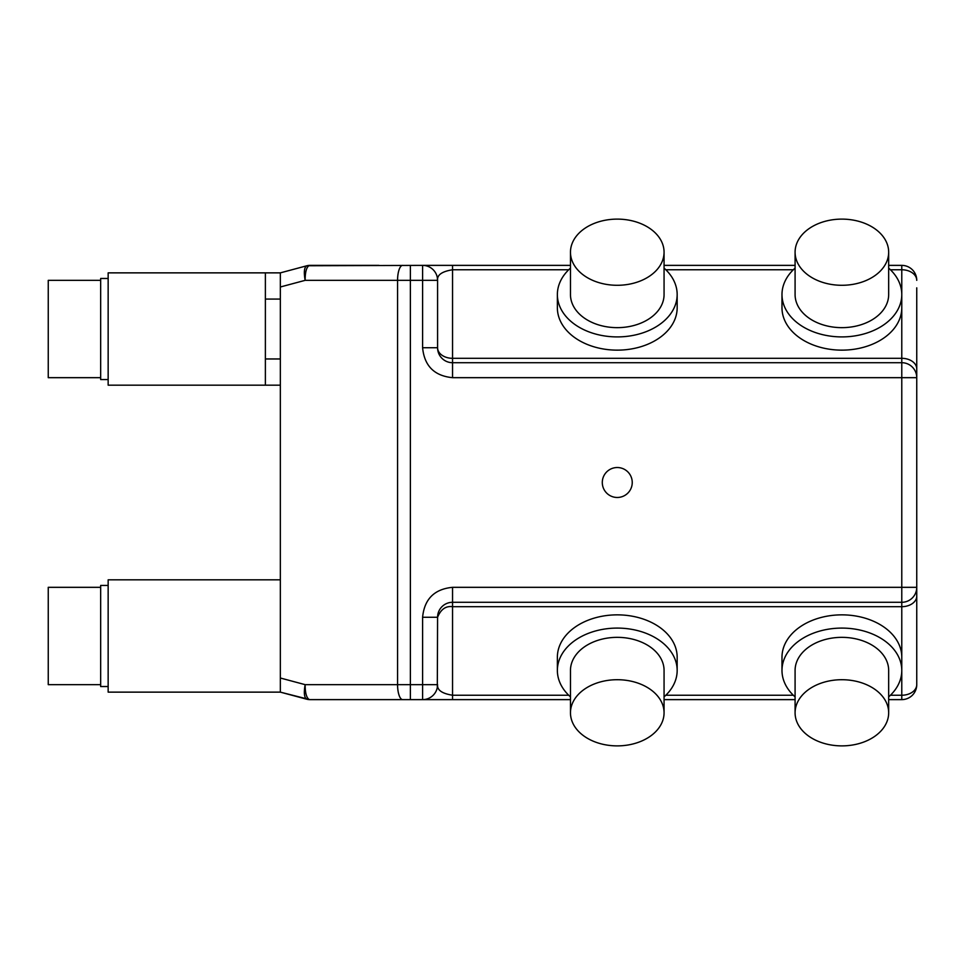 <?xml version="1.0" encoding="UTF-8"?>
<svg xmlns="http://www.w3.org/2000/svg" width="965" height="965" viewBox="0 0 965 965"><rect width="100%" height="100%" fill="white"/><g stroke="black" fill="none" stroke-linecap="round" stroke-linejoin="round"><path stroke-width="1.45" d="M888.669 699.625L901.78 699.625A14.97 14.97 0 0 0 916.75 684.655L916.75 287.835M916.75 280.345A14.97 14.97 0 0 0 901.78 265.375L901.78 269.766A14.97 10.591 0 0 1 916.75 280.345M570.472 265.375L422.598 265.375A14.97 14.97 0 0 1 437.579 280.345L437.579 347.738A14.97 10.591 180 0 0 452.549 358.317L452.549 362.707L901.78 362.707A14.97 14.97 0 0 1 916.75 377.677A14.97 14.97 0 0 0 901.78 362.707L901.78 358.317A14.97 10.591 0 0 1 916.75 368.907M664.065 265.375L795.088 265.375M888.669 265.375L901.78 265.375M378.907 265.375L309.777 265.375A11.23 11.23 0 0 0 306.87 265.761L422.598 265.375L422.598 347.738C424.383 365.928 434.359 375.904 452.549 377.677L452.549 362.707A14.97 14.97 0 0 1 437.579 347.738A14.97 14.97 0 0 0 452.549 362.707M795.088 268.125A59.902 42.351 0 0 0 781.988 294.554L781.988 307.799A59.902 42.351 0 0 0 870.599 344.963A59.902 42.351 0 0 0 901.78 307.799L901.78 269.766L890.442 269.766M570.472 268.125A59.902 42.351 0 0 0 557.372 294.554L557.372 307.799A59.902 42.351 0 0 0 645.983 344.963A59.902 42.351 0 0 0 677.165 307.799L677.165 294.554A59.902 42.351 0 0 0 664.065 268.125M630.41 475.323A14.97 14.97 0 0 1 624.452 495.636A14.97 14.97 0 0 1 604.126 489.677A14.97 14.97 0 0 1 610.085 469.364A14.97 14.97 0 0 1 630.41 475.323M916.75 596.093A14.97 10.591 180 0 1 901.78 606.683L901.78 602.293A14.97 14.97 0 0 0 916.75 587.323L901.78 587.323L901.78 377.677L916.75 377.677M452.549 587.323L901.78 587.323L901.78 602.293L452.549 602.293L452.549 587.323C434.359 589.096 424.383 599.072 422.598 617.262L422.598 699.625L309.777 699.625L280.345 692.134L309.777 699.625L378.907 699.625M888.669 696.875A59.902 42.351 180 0 0 901.78 670.446A59.902 42.351 180 0 0 813.169 633.269A59.902 42.351 180 0 0 781.988 670.446L781.988 657.201A59.902 42.351 0 0 1 813.169 620.037A59.902 42.351 0 0 1 901.78 657.201L901.78 606.683L452.549 606.683C445.806 605.791 440.812 609.325 437.579 617.262A14.97 14.97 0 0 1 452.549 602.293L452.549 695.234C441.97 693.546 436.976 690.023 437.579 684.655L410.378 684.655L410.378 699.625M557.372 670.446L557.372 657.201A59.902 42.351 0 0 1 588.553 620.037A59.902 42.351 0 0 1 677.165 657.201L677.165 670.446A59.902 42.351 180 0 0 588.553 633.269A59.902 42.351 180 0 0 557.372 670.446A59.902 42.351 180 0 0 570.472 696.875M795.088 699.625L664.065 699.625M570.472 699.625L422.598 699.625A14.97 14.97 0 0 0 437.579 684.655A14.97 14.97 0 0 1 422.598 699.625M452.549 265.375L452.549 269.766C441.97 271.454 436.976 274.977 437.579 280.345L410.378 280.345L410.378 684.655L397.568 684.655L397.568 280.345L305.145 280.345C305.145 271.865 306.556 266.895 309.379 265.435L309.777 265.375M402.695 699.625A14.97 5.127 -90 0 1 397.568 684.655L305.145 684.655C303.685 692.942 304.24 697.804 306.81 699.227L280.345 692.134L108.152 692.134L108.152 579.832L280.345 579.832L280.345 692.134L306.87 699.239A11.23 11.23 0 0 0 309.777 699.625M280.345 579.832L280.345 286.991L305.145 280.345C303.685 272.058 304.24 267.196 306.81 265.773L280.345 272.866L108.152 272.866L108.152 385.168L280.345 385.168M280.345 286.991L280.345 272.866L304.494 266.4M781.988 294.554A59.902 42.351 0 0 0 870.599 331.731A59.902 42.351 0 0 0 901.78 294.554A59.902 42.351 0 0 0 888.669 268.125M557.372 294.554A59.902 42.351 0 0 0 645.983 331.731A59.902 42.351 0 0 0 677.165 294.554M422.598 617.262L437.579 617.262L437.314 687.466M664.065 696.875A59.902 42.351 180 0 0 677.165 670.446M781.988 670.446A59.902 42.351 180 0 0 795.088 696.875M280.345 678.009L305.145 684.655C305.145 693.135 306.556 698.105 309.379 699.565M265.375 272.866L265.375 385.168M795.088 252.203L795.088 294.554A46.79 33.087 0 0 0 864.314 323.601A46.79 33.087 0 0 0 888.669 294.554L888.669 252.203A46.79 33.087 0 0 0 819.442 223.168A46.79 33.087 0 0 0 795.088 252.203A46.79 33.087 0 0 0 864.314 281.237A46.79 33.087 0 0 0 888.669 252.203M570.472 252.203L570.472 294.554A46.79 33.087 0 0 0 639.699 323.601A46.79 33.087 0 0 0 664.065 294.554L664.065 252.203A46.79 33.087 0 0 0 594.838 223.168A46.79 33.087 0 0 0 570.472 252.203A46.79 33.087 0 0 0 639.699 281.237A46.79 33.087 0 0 0 664.065 252.203M664.065 712.797L664.065 670.446A46.79 33.087 180 0 0 594.838 641.399A46.79 33.087 180 0 0 570.472 670.446L570.472 712.797A46.79 33.087 180 0 0 639.699 741.832A46.79 33.087 180 0 0 664.065 712.797A46.79 33.087 180 0 0 594.838 683.763A46.79 33.087 180 0 0 570.472 712.797M888.669 712.797L888.669 670.446A46.79 33.087 180 0 0 819.442 641.399A46.79 33.087 180 0 0 795.088 670.446L795.088 712.797A46.79 33.087 180 0 0 864.314 741.832A46.79 33.087 180 0 0 888.669 712.797A46.79 33.087 180 0 0 819.442 683.763A46.79 33.087 180 0 0 795.088 712.797M280.345 358.968L265.375 358.968M280.345 299.066L265.375 299.066M108.152 379.559L100.662 379.559L100.662 278.475L108.152 278.475M108.152 686.525L100.662 686.525L100.662 585.441L108.152 585.441M100.662 280.345L48.25 280.345L48.25 377.677L100.662 377.677M48.25 684.655L100.662 684.655L48.25 684.655L48.25 587.323L100.662 587.323M568.711 269.766L452.549 269.766L452.549 358.317L901.78 358.317L901.78 294.554M901.78 602.293A14.97 14.97 0 0 0 916.75 587.323M901.78 699.625L901.78 695.234A14.97 10.591 0 0 0 916.75 684.655M890.442 695.234L901.78 695.234L901.78 657.201M665.826 269.766L793.327 269.766M452.549 377.677L901.78 377.677L901.78 362.707M568.711 695.234L452.549 695.234L452.549 699.625M793.327 695.234L665.826 695.234M410.378 265.375L410.378 280.345L397.568 280.345A14.97 5.127 -90 0 1 402.695 265.375M437.579 347.738L422.598 347.738M306.858 265.761L309.379 265.435M437.579 280.345L437.314 277.534M306.87 699.239L304.494 698.6"/></g></svg>
